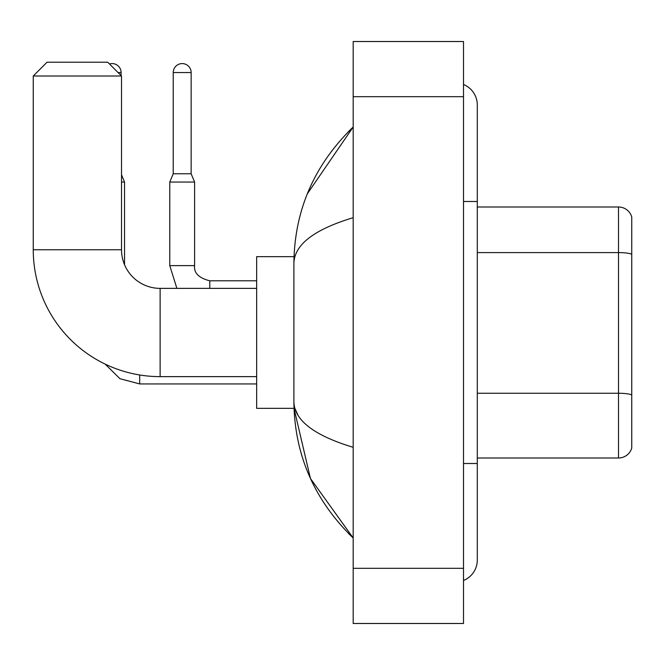 <?xml version="1.0" encoding="UTF-8"?>
<svg xmlns="http://www.w3.org/2000/svg" width="665" height="665" viewBox="0 0 665 665"><rect width="100%" height="100%" fill="white"/><g stroke="black" fill="none" stroke-linecap="round" stroke-linejoin="round"><path stroke-width="1" d="M631.75 216.94A13.79 13.79 0 0 0 618.508 207.006A13.79 13.79 0 0 1 631.75 216.94L631.75 448.06A13.79 13.79 0 0 1 618.508 457.994L477.295 457.994M631.75 254.313A13.79 2.394 180 0 0 618.508 252.592L618.508 207.006L477.295 207.006M463.505 463.505L477.295 463.505L477.295 104.962A22.061 22.061 0 0 0 463.505 84.505A22.061 22.061 0 0 1 477.295 104.962A22.061 22.061 0 0 0 463.505 84.505M463.505 580.495A22.061 22.061 0 0 0 477.295 560.038A22.061 22.061 0 0 1 463.505 580.495A22.061 22.061 0 0 0 477.295 560.038A22.061 22.061 0 0 1 463.505 580.495M353.182 217.688C314.179 229.45 294.412 244.645 293.888 263.274L293.888 401.726C294.329 420.297 314.096 435.484 353.182 447.312M353.182 623.479L463.505 623.479L463.505 41.521L353.182 41.521L353.182 623.479M293.888 263.274C294.479 210.24 314.246 164.82 353.182 127.023L307.313 193.847M294.005 256.657L256.657 256.657L256.657 408.343L294.005 408.343L310.447 478.492L353.182 537.977C314.246 500.171 294.479 454.76 293.888 401.726M298.028 415.243L294.869 408.343M256.657 376.631L160.124 376.631A126.874 126.874 0 0 1 33.25 249.757L33.25 76.001L47.04 62.211L107.722 62.211L121.512 76.001L33.25 76.001M160.124 376.631L160.124 288.369A38.612 38.612 0 0 1 121.512 249.757L121.512 76.001M109.492 63.981A8.961 8.961 0 0 1 121.097 72.552L121.097 75.586M124.538 264.761L124.538 182.044L121.512 182.044M191.146 173.773L173.224 173.773L173.224 72.552A8.961 8.961 0 0 1 182.185 63.591A8.961 8.961 0 0 1 191.146 72.552L191.146 173.773L194.596 182.044L169.775 182.044L169.775 265.618L194.571 265.618M631.75 394.977A13.79 2.394 180 0 0 618.508 393.256L618.508 252.592L477.295 252.592M618.508 457.994L618.508 393.256L477.295 393.256M463.505 201.495L477.295 201.495M353.182 568.317L463.505 568.317M353.182 96.683L463.505 96.683M33.25 249.757L121.512 249.757M139.708 374.977L139.708 383.938L119.908 378.693L105.178 364.112L119.908 378.693L139.708 383.938L256.657 383.938M118.062 72.552L121.097 72.552M173.224 72.552L191.146 72.552M194.596 182.044L194.596 265.618C193.764 272.974 198.818 278.028 209.766 280.788C198.818 278.028 193.764 272.974 194.596 265.618C193.764 272.974 198.818 278.028 209.766 280.788L209.766 288.369M477.295 463.505L477.295 560.038M353.182 127.023L348.385 131.653M353.182 537.977L348.385 533.347M256.657 288.369L160.124 288.369M121.512 174.77L124.538 182.044M169.775 265.618L176.882 288.369M256.657 280.788L209.766 280.788M173.224 173.773L169.775 182.044"/></g></svg>
